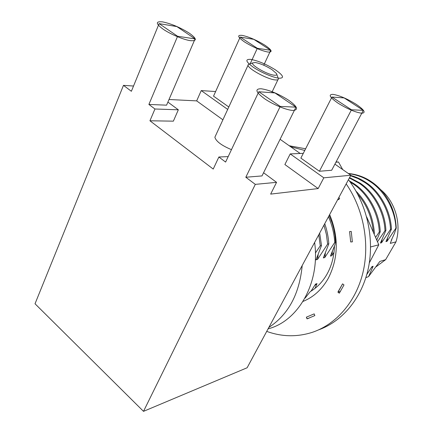 <?xml version="1.0" encoding="UTF-8"?>
<svg xmlns="http://www.w3.org/2000/svg" width="433" height="433" viewBox="0 0 433 433"><rect width="100%" height="100%" fill="white"/><g stroke="black" fill="none" stroke-linecap="round" stroke-linejoin="round"><path stroke-width="0.65" d="M392.049 238.68L390.279 243.389L395.978 241.863C401.667 223.753 395.053 201.399 380.683 189.67M376.066 266.788L385.624 259.681L379.838 261.435L368.548 276.622L365.869 277.672M395.978 241.863L385.624 259.681M348.592 173.676C356.803 174.716 364.11 177.438 370.502 181.849C383.503 190.13 395.172 208.744 395.93 228.104L396.244 228.034L394.328 233.685L391.324 240.212L391.768 240.099M371.254 267.783L373.132 266.252L372.017 266.598L366.821 274.462M328.468 216.76C332.084 224.954 334.179 233.511 334.747 242.426L324.766 257.548L325.405 252.894M334.747 242.426L335.564 242.236L334.888 244.932L330.406 256.082L331.808 255.714L332.43 251.248M334 252.26L331.808 255.714M373.923 233.257L374.426 233.138L374.161 233.815M350.167 182.017L353.047 183.857C366.426 192.479 378.469 211.867 379.297 232.001L375.649 237.306M379.297 232.001L380.244 231.779L376.791 240.012M349.361 177.979L359.017 183.17C372.266 191.678 384.185 210.801 384.991 230.67L377.511 241.728M384.991 230.67L385.911 230.453L380.418 243.054L381.543 242.761L382.068 239.46M350.562 175.76L358.059 178.613L364.835 182.504C377.96 190.893 389.749 209.761 390.528 229.371L381.543 242.761M390.528 229.371L391.427 229.16L385.938 241.614L387.037 241.327L387.551 238.139M395.93 228.104L387.037 241.327M373.132 266.252L368.548 276.622M314.618 285.607L317.016 283.615L315.045 288.34M317.016 283.615L315.592 284.053L311.029 291.144M305.389 297.292L305.092 298.142L310.223 291.625C316.951 287.664 322.455 281.997 326.742 274.63C331.516 266.241 334.087 256.72 334.455 246.074M318.769 234.773L320.268 245.82L315.419 252.986M320.268 245.82L321.497 245.533L316.025 259.827L317.513 259.437L318.163 254.577M323.971 225.117L326.406 234.529L327.619 244.098L317.513 259.437M327.619 244.098L328.809 243.817L323.321 257.927L324.766 257.548M328.809 243.817C328.376 236.965 327.029 230.248 324.755 223.661M321.497 245.533L319.684 233.073M314.623 242.464C320.317 282.776 298.348 321.156 268.081 328.858M228.186 156.6L218.865 157.006L225.604 162.066L258.793 91.758L280.232 106.41L295.961 107.157L261.997 175.922L245.814 177.243L255.308 184.371L143.507 411.35L247.124 367.763L268.844 327.44C288.362 314.612 299.479 293.969 302.202 265.516L350.838 175.241L323.814 177.822L318.163 188.571L270.647 194.103L276.563 182.342L263.567 172.745M143.507 411.35L35.024 303.771L123.475 85.355L133.526 86.032M215.612 91.552L201.237 90.584L196.669 100.878L222.898 119.811M169.011 99.498L196.669 100.878M334.909 164.134L350.838 175.241M300.177 153.482L280.091 139.291M255.308 184.371L276.563 182.342M268.844 327.44L302.202 265.516M167.896 102.096L178.331 109.798L154.954 108.997L148.887 104.445L166.575 105.165L195.072 38.9L176.848 26.57L159.111 23.631L131.372 91.287L123.475 85.355M159.111 23.631L177.6 36.269L195.072 38.9M148.887 104.445L177.6 36.269M154.954 108.997L149.942 120.78L213.225 169.07L218.865 157.006M245.814 177.243L280.232 106.41M295.961 107.157L274.917 92.922L258.793 91.758M270.712 50.309L253.808 39.343L240.174 37.081L257.332 48.29L270.712 50.309L263.735 65.204M331.954 97.035L351.472 109.787L363.292 110.345L344.127 97.918L331.954 97.035L300.87 158.115L319.397 171.257L351.472 109.787M149.942 120.78L173.368 121.159L178.331 109.798M323.814 177.822L290.218 153.915L284.876 164.545L318.163 188.571M231.466 149.65C221.588 145.504 216.056 141.364 214.865 137.239L215.493 135.881M201.237 90.584L227.688 109.414M228.803 106.994L213.534 96.158L240.174 37.081M250.177 63.797L257.332 48.29M290.218 153.915L303.295 153.347M363.292 110.345L331.673 170.261L319.397 171.257M249.971 63.867L248.212 64.468L248.071 65.188C247.979 68.825 267.746 79.515 275.377 79.937C277.483 80.116 278.495 79.71 278.408 78.719M274.343 75.207C276.508 75.396 277.223 74.844 276.481 73.55L272.032 69.659C265.9 65.827 260.298 63.445 255.243 62.514L252.72 62.92C250.431 64.982 267.616 74.774 274.343 75.207M329.156 215.488L332.192 223.119L333.67 228.483L334.942 235.325L335.564 242.236M329.654 214.568C338.942 237.154 338.433 258.496 328.138 278.592C321.871 289.547 313.492 297.162 303.008 301.433M336.062 161.942L338.509 162.034L335.927 162.202M338.509 162.034L342.703 169.568M338.173 198.752L338.546 199.553M366.637 216.846L378.788 244.797L370.594 246.956M378.788 244.797L369.322 262.874M340.468 291.377L338.027 292.21L342.568 283.853L337.892 292.118L339.299 293.217L343.986 284.952L342.703 283.945M348.441 179.69C366.773 203.71 374.599 238.009 368.402 267.93C362.123 297.85 342.606 321.254 318.764 329.8M289.26 145.769L305.617 148.79M266.717 331.386C281.71 336.804 296.751 337.166 311.841 332.484C335.716 324.712 355.699 302.25 362.892 272.795C370.004 243.335 363.493 208.879 346.178 183.89M304.756 150.473L290.527 146.663M306.364 317.167L314.163 313.876L314.851 315.581L307.046 318.867L306.364 317.167L307.295 318.775L308.94 318.19M350.687 241.966L349.583 231.558L351.25 231.439L352.354 241.863L350.687 241.966L352.354 241.825M338.898 197.405L339.634 198.655L338.319 199.737L337.967 199.131M357.745 194.265C366.681 204.603 371.887 217.166 373.36 231.958M374.426 233.138C372.965 216.164 366.859 202.216 356.11 191.283M380.244 231.779C379.422 211.688 367.4 192.349 354.042 183.744L349.323 180.864M385.911 230.453C385.11 210.627 373.214 191.548 359.985 183.062L349.577 177.579M391.427 229.16C390.653 209.588 378.88 190.769 365.777 182.39C361.284 179.311 356.272 176.994 350.73 175.446M348.3 173.471C356.981 174.342 364.689 177.097 371.422 181.746C375.925 184.745 380.125 188.68 384.011 193.556C391.529 203.656 395.605 215.147 396.244 228.034M253.565 67.407C261.223 72.56 273.407 77.696 279.117 78.221C284.6 78.227 283.415 75.472 275.556 69.946C266.533 64.333 258.257 60.804 250.739 59.37C244.786 59.056 245.727 61.735 253.565 67.407M338.021 103.151C347.58 109.035 355.531 112.396 361.874 113.246C366.15 112.824 364.213 109.82 356.061 104.234C346.957 98.648 339.218 95.352 332.842 94.345C328.106 94.475 329.832 97.409 338.021 103.151M264.59 98.735C273.218 104.689 286.77 110.253 292.962 110.437C298.867 109.982 297.401 106.561 288.551 100.175C278.462 93.788 269.304 89.977 261.077 88.749C254.588 88.814 255.757 92.142 264.59 98.735M244.623 42.006C253.175 47.251 260.92 50.596 267.865 52.041C272.974 52.355 272 50.087 264.931 45.227C256.769 40.226 249.224 36.951 242.301 35.398C236.808 34.84 237.582 37.038 244.623 42.006M162.954 29.06C170.369 34.175 183.468 39.695 190.39 40.67C197.248 41.178 196.928 38.705 189.432 33.254C180.512 27.625 171.647 23.847 162.835 21.926C155.507 21.103 155.544 23.479 162.954 29.06M214.865 137.239L248.071 65.188M271.718 92.689L277.964 79.65M276.774 74.346L278.04 77.783M252.72 62.92L248.212 64.468M289.379 145.851L290.132 145.829"/></g></svg>
